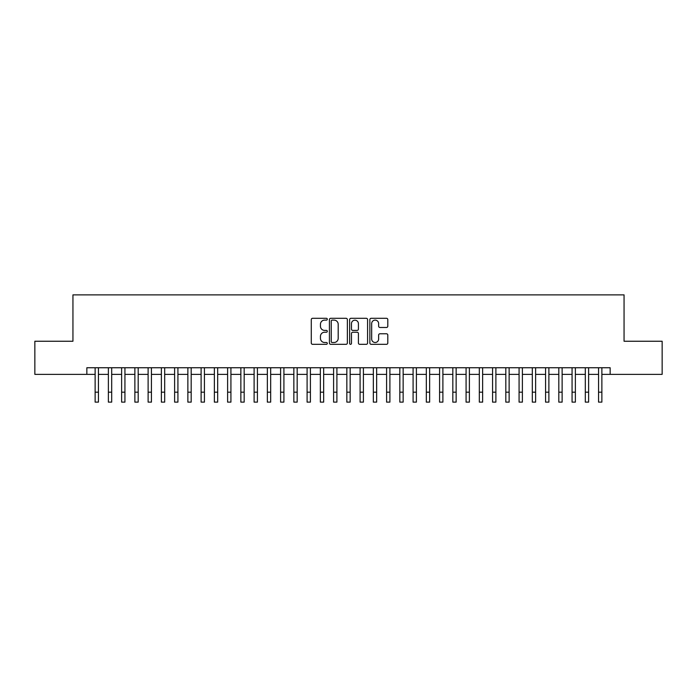 <?xml version="1.0" encoding="UTF-8"?>
<svg xmlns="http://www.w3.org/2000/svg" width="697" height="697" viewBox="0 0 697 697"><rect width="100%" height="100%" fill="white"/><g stroke="black" fill="none" stroke-linecap="round" stroke-linejoin="round"><path stroke-width="1.05" d="M327.302 319.217A0.906 0.906 0 0 0 326.396 318.302L312.578 318.302A1.298 1.298 0 0 0 311.28 319.609L311.28 343.011A1.298 1.298 0 0 0 312.578 344.318L326.396 344.318A0.906 0.906 0 0 0 327.302 343.403A0.906 0.906 0 0 0 326.396 342.497L324.602 342.497A4.165 4.165 0 0 1 320.446 338.333L320.446 336.381A4.165 4.165 0 0 1 324.602 332.225L326.396 332.225A0.906 0.906 0 0 0 327.302 331.31A0.906 0.906 0 0 0 326.396 330.404L324.602 330.404A4.165 4.165 0 0 1 320.446 326.24L320.446 324.288A4.165 4.165 0 0 1 324.602 320.123L326.396 320.123A0.906 0.906 0 0 0 327.302 319.217M386.504 327.477A1.298 1.298 0 0 0 387.802 326.17L387.802 319.609A1.298 1.298 0 0 0 386.504 318.302L371.161 318.302A1.298 1.298 0 0 0 369.863 319.609L369.863 343.011A1.298 1.298 0 0 0 371.161 344.318L386.504 344.318A1.298 1.298 0 0 0 387.802 343.011L387.802 335.083A1.298 1.298 0 0 0 386.504 333.785L379.935 333.785A1.298 1.298 0 0 0 378.637 335.083L378.637 339.012A3.476 3.476 0 0 1 375.16 342.497A3.476 3.476 0 0 1 371.675 339.012L371.675 323.608A3.476 3.476 0 0 1 375.16 320.123A3.476 3.476 0 0 1 378.637 323.608L378.637 326.17A1.298 1.298 0 0 0 379.935 327.477L386.504 327.477M86.846 374.367L34.85 374.367L34.85 341.242L72.941 341.242L72.941 294.875L624.059 294.875L624.059 341.242L662.15 341.242L662.15 374.367L610.154 374.367L610.154 367.746L86.846 367.746L86.846 374.367L95.132 374.367M347.359 319.609A1.298 1.298 0 0 0 346.06 318.302L330.718 318.302A1.298 1.298 0 0 0 329.42 319.609L329.42 343.011A1.298 1.298 0 0 0 330.718 344.318L346.06 344.318A1.298 1.298 0 0 0 347.359 343.011L347.359 319.609M350.94 318.302L366.282 318.302A1.298 1.298 0 0 1 367.58 319.609L367.58 343.011A1.298 1.298 0 0 1 366.282 344.318L359.713 344.318A1.298 1.298 0 0 1 358.415 343.011L358.415 333.523A1.298 1.298 0 0 0 357.117 332.225L352.76 332.225A1.298 1.298 0 0 0 351.462 333.523L351.462 343.403A0.906 0.906 0 0 1 350.547 344.318A0.906 0.906 0 0 1 349.641 343.403L349.641 319.609A1.298 1.298 0 0 1 350.94 318.302M98.443 374.367L108.375 374.367M111.686 374.367L121.626 374.367M124.937 374.367L134.87 374.367M138.189 374.367L148.121 374.367M151.432 374.367L161.373 374.367M164.684 374.367L174.616 374.367M177.927 374.367L187.868 374.367M191.178 374.367L201.111 374.367M204.43 374.367L214.362 374.367M217.673 374.367L227.614 374.367M230.925 374.367L240.857 374.367M244.168 374.367L254.109 374.367M257.42 374.367L267.352 374.367M270.671 374.367L280.603 374.367M283.914 374.367L293.855 374.367M297.166 374.367L307.098 374.367M310.409 374.367L320.35 374.367M323.661 374.367L333.593 374.367M336.904 374.367L346.845 374.367M350.155 374.367L360.096 374.367M363.407 374.367L373.339 374.367M376.65 374.367L386.591 374.367M389.902 374.367L399.834 374.367M403.145 374.367L413.086 374.367M416.397 374.367L426.329 374.367M429.648 374.367L439.58 374.367M442.891 374.367L452.832 374.367M456.143 374.367L466.075 374.367M469.386 374.367L479.327 374.367M482.638 374.367L492.57 374.367M495.889 374.367L505.822 374.367M509.132 374.367L519.073 374.367M522.384 374.367L532.316 374.367M535.627 374.367L545.568 374.367M548.879 374.367L558.811 374.367M562.13 374.367L572.063 374.367M575.373 374.367L585.314 374.367M588.625 374.367L598.557 374.367M601.868 374.367L610.154 374.367M332.147 320.123A0.906 0.906 0 0 0 331.241 321.038L331.241 341.582A0.906 0.906 0 0 0 332.147 342.497L334.037 342.497A4.165 4.165 0 0 0 338.193 338.333L338.193 324.288A4.165 4.165 0 0 0 334.037 320.123L332.147 320.123M358.415 323.669A3.476 3.476 0 0 0 354.939 320.193A3.476 3.476 0 0 0 351.462 323.669L351.462 329.097A1.298 1.298 0 0 0 352.76 330.404L357.117 330.404A1.298 1.298 0 0 0 358.415 329.097L358.415 323.669M95.132 392.184L98.443 392.184L98.443 402.125L95.132 402.125L95.132 367.746M98.443 392.184L98.443 367.746M108.375 392.184L111.686 392.184L111.686 402.125L108.375 402.125L108.375 367.746M111.686 392.184L111.686 367.746M121.626 392.184L124.937 392.184L124.937 402.125L121.626 402.125L121.626 367.746M124.937 392.184L124.937 367.746M134.87 392.184L138.189 392.184L138.189 402.125L134.87 402.125L134.87 367.746M138.189 392.184L138.189 367.746M148.121 392.184L151.432 392.184L151.432 402.125L148.121 402.125L148.121 367.746M151.432 392.184L151.432 367.746M161.373 392.184L164.684 392.184L164.684 402.125L161.373 402.125L161.373 367.746M164.684 392.184L164.684 367.746M174.616 392.184L177.927 392.184L177.927 402.125L174.616 402.125L174.616 367.746M177.927 392.184L177.927 367.746M187.868 392.184L191.178 392.184L191.178 402.125L187.868 402.125L187.868 367.746M191.178 392.184L191.178 367.746M201.111 392.184L204.43 392.184L204.43 402.125L201.111 402.125L201.111 367.746M204.43 392.184L204.43 367.746M214.362 392.184L217.673 392.184L217.673 402.125L214.362 402.125L214.362 367.746M217.673 392.184L217.673 367.746M227.614 392.184L230.925 392.184L230.925 402.125L227.614 402.125L227.614 367.746M230.925 392.184L230.925 367.746M240.857 392.184L244.168 392.184L244.168 402.125L240.857 402.125L240.857 367.746M244.168 392.184L244.168 367.746M254.109 392.184L257.42 392.184L257.42 402.125L254.109 402.125L254.109 367.746M257.42 392.184L257.42 367.746M267.352 392.184L270.671 392.184L270.671 402.125L267.352 402.125L267.352 367.746M270.671 392.184L270.671 367.746M280.603 392.184L283.914 392.184L283.914 402.125L280.603 402.125L280.603 367.746M283.914 392.184L283.914 367.746M293.855 392.184L297.166 392.184L297.166 402.125L293.855 402.125L293.855 367.746M297.166 392.184L297.166 367.746M307.098 392.184L310.409 392.184L310.409 402.125L307.098 402.125L307.098 367.746M310.409 392.184L310.409 367.746M320.35 392.184L323.661 392.184L323.661 402.125L320.35 402.125L320.35 367.746M323.661 392.184L323.661 367.746M333.593 392.184L336.904 392.184L336.904 402.125L333.593 402.125L333.593 367.746M336.904 392.184L336.904 367.746M346.845 392.184L350.155 392.184L350.155 402.125L346.845 402.125L346.845 367.746M350.155 392.184L350.155 367.746M360.096 392.184L363.407 392.184L363.407 402.125L360.096 402.125L360.096 367.746M363.407 392.184L363.407 367.746M373.339 392.184L376.65 392.184L376.65 402.125L373.339 402.125L373.339 367.746M376.65 392.184L376.65 367.746M386.591 392.184L389.902 392.184L389.902 402.125L386.591 402.125L386.591 367.746M389.902 392.184L389.902 367.746M399.834 392.184L403.145 392.184L403.145 402.125L399.834 402.125L399.834 367.746M403.145 392.184L403.145 367.746M413.086 392.184L416.397 392.184L416.397 402.125L413.086 402.125L413.086 367.746M416.397 392.184L416.397 367.746M426.329 392.184L429.648 392.184L429.648 402.125L426.329 402.125L426.329 367.746M429.648 392.184L429.648 367.746M439.58 392.184L442.891 392.184L442.891 402.125L439.58 402.125L439.58 367.746M442.891 392.184L442.891 367.746M452.832 392.184L456.143 392.184L456.143 402.125L452.832 402.125L452.832 367.746M456.143 392.184L456.143 367.746M466.075 392.184L469.386 392.184L469.386 402.125L466.075 402.125L466.075 367.746M469.386 392.184L469.386 367.746M479.327 392.184L482.638 392.184L482.638 402.125L479.327 402.125L479.327 367.746M482.638 392.184L482.638 367.746M492.57 392.184L495.889 392.184L495.889 402.125L492.57 402.125L492.57 367.746M495.889 392.184L495.889 367.746M505.822 392.184L509.132 392.184L509.132 402.125L505.822 402.125L505.822 367.746M509.132 392.184L509.132 367.746M519.073 392.184L522.384 392.184L522.384 402.125L519.073 402.125L519.073 367.746M522.384 392.184L522.384 367.746M532.316 392.184L535.627 392.184L535.627 402.125L532.316 402.125L532.316 367.746M535.627 392.184L535.627 367.746M545.568 392.184L548.879 392.184L548.879 402.125L545.568 402.125L545.568 367.746M548.879 392.184L548.879 367.746M558.811 392.184L562.13 392.184L562.13 402.125L558.811 402.125L558.811 367.746M562.13 392.184L562.13 367.746M572.063 392.184L575.373 392.184L575.373 402.125L572.063 402.125L572.063 367.746M575.373 392.184L575.373 367.746M585.314 392.184L588.625 392.184L588.625 402.125L585.314 402.125L585.314 367.746M588.625 392.184L588.625 367.746M598.557 392.184L601.868 392.184L601.868 402.125L598.557 402.125L598.557 367.746M601.868 392.184L601.868 367.746"/></g></svg>
